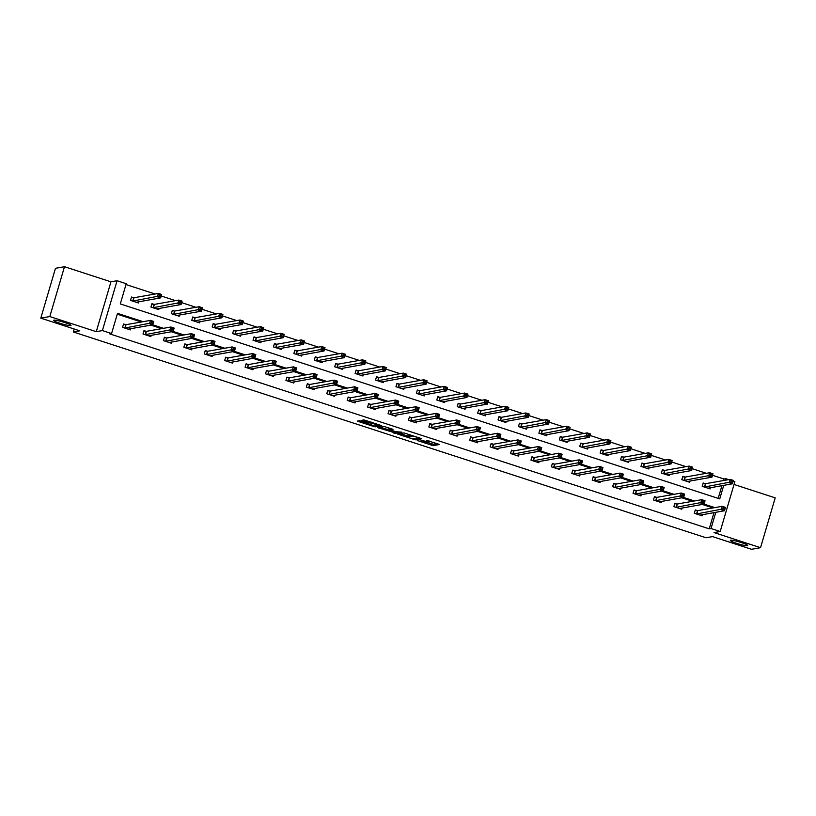 <?xml version="1.0" encoding="UTF-8"?>
<svg xmlns="http://www.w3.org/2000/svg" width="816" height="816" viewBox="0 0 816 816"><rect width="100%" height="100%" fill="white"/><g stroke="black" fill="none" stroke-linecap="round" stroke-linejoin="round"><path stroke-width="1.22" d="M417.231 440.507L433.174 445.638L439.589 444.485L426.238 440.252A4.447 0.53 -163.6 0 1 429.359 441.711A4.447 0.53 -163.6 0 1 429.216 441.793L428.686 441.884A4.447 0.53 -163.6 0 1 423.443 440.752L420.526 439.926L422.943 440.834A4.447 0.53 -163.6 0 1 426.074 442.292A4.447 0.53 -163.6 0 1 425.921 442.374L425.391 442.466A4.447 0.53 -163.6 0 1 420.148 441.334L417.231 440.507M70.696 325.615A9.047 1.071 -163.6 0 0 71.002 325.441A9.047 1.071 -163.6 0 0 63.638 322.167A9.047 1.071 -163.6 0 0 53.948 320.158A9.047 1.071 -163.6 0 0 53.642 320.331A9.047 1.071 -163.6 0 0 61.006 323.605A9.047 1.071 -163.6 0 0 70.696 325.615M747.385 545.69A9.047 1.071 -163.6 0 0 747.691 545.516A9.047 1.071 -163.6 0 0 740.326 542.242A9.047 1.071 -163.6 0 0 730.636 540.233A9.047 1.071 -163.6 0 0 730.33 540.406A9.047 1.071 -163.6 0 0 737.695 543.68A9.047 1.071 -163.6 0 0 747.385 545.69M360.988 421.087L359.356 420.73L357.52 421.076L358.499 421.525L373.657 426.462L375.299 426.819L381.715 425.666L363.936 419.924L361.774 420.301L362.712 420.781L378.91 425.228L374.585 426.034L360.988 421.087M40.8 318.148L55.468 268.301L64.484 266.71L49.807 316.557L40.8 318.148L79.805 330.837L73.318 331.979L706.024 537.754L712.511 536.602L751.516 549.29L760.532 547.699L714.061 532.583L720.191 531.502L711.032 528.523L709.226 528.839L109.762 333.887L111.568 333.56L102.398 330.582L117.076 280.735L126.235 283.713L120.289 303.929L719.753 498.882L723.741 485.326M49.807 316.557L96.278 331.663L102.398 330.582M397.525 434.041L415.252 439.814L421.668 438.661L403.889 432.919L397.525 434.041M393.771 432.49L377.502 427.574L383.918 426.421L393.016 429.338M392.975 429.369L390.344 429.848L395.627 431.705L401.778 432.154L395.27 433.316L393.638 432.959M760.532 547.699L775.2 497.852L734.033 484.459M74.195 329.011L73.318 331.979M709.226 528.839L714.01 512.591M713.021 507.929L702.229 504.421M692.6 501.289L681.819 497.78M672.18 494.649L661.399 491.14M651.76 488.009L640.978 484.5M631.349 481.369L620.558 477.86M610.929 474.728L600.137 471.22M590.509 468.088L579.717 464.579M570.088 461.448L559.307 457.939M549.668 454.808L538.886 451.299M529.258 448.168L518.466 444.659M508.837 441.527L498.046 438.019M488.417 434.887L477.625 431.378M467.996 428.247L457.215 424.738M447.576 421.607L436.795 418.098M427.166 414.967L416.374 411.458M406.745 408.326L395.954 404.818M386.325 401.686L375.533 398.177M365.905 395.046L355.123 391.537M345.484 388.406L334.703 384.897M325.074 381.766L314.282 378.257M304.654 375.125L293.862 371.617M284.233 368.485L273.442 364.976M263.813 361.845L253.031 358.336M243.392 355.205L232.611 351.696M222.972 348.554L212.191 345.056M202.562 341.914L191.77 338.416M182.141 335.274L171.35 331.765M161.721 328.634L150.94 325.125M141.301 321.994L117.269 314.18M697.415 510.602L695.293 509.918L694.304 513.284L702.158 515.845L702.515 514.631M676.994 503.962L674.873 503.278L673.883 506.644L681.737 509.194L682.094 507.991M656.574 497.321L654.452 496.638L653.463 500.004L661.317 502.554L661.674 501.35M636.154 490.681L634.032 489.998L633.043 493.364L640.897 495.914L641.254 494.7M615.733 484.041L613.622 483.358L612.632 486.724L620.476 489.274L620.833 488.06M595.323 477.401L593.201 476.717L592.212 480.083L600.066 482.633L600.423 481.42M574.903 470.761L572.781 470.077L571.792 473.443L579.646 475.993L580.003 474.779M554.482 464.12L552.361 463.437L551.371 466.803L559.225 469.353L559.582 468.139M534.062 457.48L531.94 456.797L530.951 460.163L538.805 462.713L539.162 461.499M513.641 450.84L511.53 450.157L510.53 453.523L518.384 456.073L518.741 454.859M493.231 444.2L491.11 443.516L490.12 446.882L497.974 449.432L498.331 448.219M472.811 437.56L470.689 436.876L469.7 440.242L477.554 442.792L477.911 441.578M452.39 430.919L450.269 430.226L449.279 433.602L457.133 436.152L457.49 434.938M431.97 424.279L429.848 423.586L428.859 426.962L436.713 429.512L437.07 428.298M411.55 417.639L409.438 416.945L408.439 420.322L416.293 422.872L416.65 421.658M391.139 410.999L389.018 410.305L388.028 413.681L395.882 416.231L396.239 415.018M370.719 404.359L368.597 403.665L367.608 407.041L375.462 409.591L375.819 408.377M350.299 397.718L348.177 397.025L347.188 400.401L355.042 402.951L355.399 401.737M329.878 391.078L327.757 390.385L326.767 393.751L334.621 396.311L334.978 395.097M309.458 384.438L307.346 383.744L306.347 387.11L314.201 389.671L314.558 388.457M289.037 377.798L286.926 377.104L285.937 380.47L293.791 383.03L294.148 381.817M268.627 371.158L266.506 370.464L265.516 373.83L273.37 376.39L273.727 375.176M248.207 364.517L246.085 363.824L245.096 367.19L252.95 369.75L253.307 368.536M227.786 357.877L225.665 357.184L224.675 360.55L232.529 363.11L232.886 361.896M207.366 351.237L205.255 350.543L204.255 353.909L212.109 356.47L212.466 355.256M186.946 344.597L184.834 343.903L183.845 347.269L191.689 349.829L192.046 348.616M166.535 337.957L164.414 337.263L163.424 340.629L171.278 343.189L171.635 341.975M146.115 331.316L143.993 330.623L143.004 333.989L150.858 336.549L151.215 335.335M125.695 324.666L123.573 323.983L122.584 327.349L130.438 329.909L130.795 328.695M723.445 480.553L723.894 478.992L712.511 475.289M706.411 473.311L692.09 468.649M685.991 466.67L671.68 462.009M665.57 460.03L651.26 455.369M645.16 453.39L630.839 448.729M624.74 446.75L610.419 442.088M604.319 440.11L589.999 435.448M583.899 433.469L569.588 428.808M563.479 426.829L549.168 422.168M543.068 420.179L528.748 415.528M522.648 413.539L508.327 408.887M502.228 406.898L487.907 402.247M481.807 400.258L467.497 395.607M461.387 393.618L447.076 388.967M440.977 386.978L426.656 382.327M420.556 380.338L406.235 375.686M400.136 373.697L385.815 369.046M379.715 367.057L365.405 362.406M359.295 360.417L344.984 355.766M338.885 353.777L324.564 349.126M318.464 347.137L304.144 342.485M298.044 340.496L283.723 335.845M277.624 333.856L263.313 329.205M257.203 327.216L242.893 322.555M236.783 320.576L222.472 315.914M216.373 313.936L202.052 309.274M195.952 307.295L181.631 302.634M175.532 300.655L161.211 295.994M155.111 294.015L125.99 284.539M718.192 498.382L721.936 485.653M705.34 483.664L703.219 482.97L702.229 486.346L710.083 488.896L710.44 487.682M684.92 477.023L682.808 476.33L681.809 479.696L689.663 482.256L690.02 481.042M664.499 470.383L662.388 469.69L661.399 473.056L669.253 475.616L669.61 474.402M644.089 463.743L641.968 463.049L640.978 466.415L648.832 468.976L649.189 467.762M623.669 457.103L621.547 456.409L620.558 459.775L628.412 462.335L628.769 461.122M603.248 450.463L601.127 449.769L600.137 453.135L607.991 455.695L608.348 454.481M582.828 443.822L580.717 443.129L579.717 446.495L587.571 449.055L587.928 447.841M562.408 437.182L560.296 436.489L559.307 439.855L567.151 442.415L567.508 441.201M541.997 430.542L539.876 429.848L538.886 433.214L546.74 435.775L547.097 434.561M521.577 423.902L519.455 423.208L518.466 426.574L526.32 429.134L526.677 427.921M501.157 417.262L499.035 416.568L498.046 419.934L505.9 422.494L506.257 421.28M480.736 410.611L478.625 409.928L477.625 413.294L485.479 415.854L485.836 414.64M460.316 403.971L458.204 403.288L457.215 406.654L465.059 409.204L465.416 408M439.906 397.331L437.784 396.647L436.795 400.013L444.649 402.563L445.006 401.36M419.485 390.691L417.364 390.007L416.374 393.373L424.228 395.923L424.585 394.709M399.065 384.05L396.943 383.367L395.954 386.733L403.808 389.283L404.165 388.069M378.644 377.41L376.523 376.727L375.533 380.093L383.387 382.643L383.744 381.429M358.224 370.77L356.113 370.087L355.113 373.453L362.967 376.003L363.324 374.789M337.814 364.13L335.692 363.446L334.703 366.812L342.557 369.362L342.914 368.149M317.393 357.49L315.272 356.806L314.282 360.172L322.136 362.722L322.493 361.508M296.973 350.849L294.851 350.166L293.862 353.532L301.716 356.082L302.073 354.868M276.553 344.209L274.431 343.526L273.442 346.892L281.296 349.442L281.653 348.228M256.132 337.569L254.021 336.886L253.021 340.252L260.875 342.802L261.232 341.588M235.722 330.929L233.6 330.235L232.611 333.611L240.465 336.161L240.822 334.948M215.302 324.289L213.18 323.595L212.191 326.971L220.045 329.521L220.402 328.307M194.881 317.648L192.76 316.955L191.77 320.331L199.624 322.881L199.981 321.667M174.461 311.008L172.339 310.315L171.35 313.691L179.204 316.241L179.561 315.027M154.04 304.368L151.929 303.674L150.929 307.051L158.783 309.601L159.14 308.387M133.62 297.728L131.509 297.034L130.519 300.41L138.373 302.96L138.73 301.747M96.278 331.663L110.945 281.816L64.484 266.71M110.945 281.816L117.076 280.735M723.894 478.992L725.699 478.676L728.637 479.635M733.176 481.103L734.859 481.654L720.191 531.502M143.106 321.677L117.514 313.354L111.568 333.56M714.826 507.613L704.035 504.104L679.616 508.511M694.406 500.973L683.614 497.464L659.195 501.871M673.985 494.333L663.194 490.824L638.775 495.149M653.565 487.693L642.773 484.184L618.365 488.59M633.145 481.052L622.363 477.544L597.944 481.95M612.734 474.412L601.943 470.903L577.524 475.31M592.314 467.772L581.522 464.263L557.104 468.67M571.894 461.132L561.102 457.623L536.673 461.948M551.473 454.492L540.682 450.983L516.273 455.389M531.053 447.851L520.271 444.343L495.853 448.749M510.632 441.211L499.851 437.702L475.432 442.109M490.222 434.571L479.431 431.062L455.012 435.469M469.802 427.931L459.01 424.422L434.581 428.737M449.381 421.291L438.59 417.782L414.181 422.178M428.961 414.65L418.18 411.142L393.761 415.538M408.541 408.01L397.759 404.501L373.34 408.898M388.13 401.37L377.339 397.861L352.91 402.176M367.71 394.73L356.918 391.221L332.5 395.617M347.29 388.079L336.498 384.571L312.089 388.977M326.869 381.439L316.088 377.93M306.449 374.799L295.667 371.29L271.249 375.697M286.039 368.159L275.247 364.65L250.818 368.975M265.618 361.519L254.827 358.01L230.408 362.416M245.198 354.878L234.406 351.37L209.998 355.776M224.777 348.238L213.996 344.729L189.577 349.136M204.357 341.598L193.576 338.089L169.157 342.496M183.947 334.958L173.155 331.449L148.726 335.774M163.526 328.318L152.735 324.809L128.306 329.134M711.032 528.523L715.816 512.275M725.24 480.226L725.699 478.676M426.146 442.048L433.571 444.292L437.356 443.618M400.105 433.582L407.918 436.121M412.692 438.906L419.434 438.172L416.915 437.223A4.447 0.53 -163.6 0 0 411.672 436.091L407.857 436.764A4.447 0.53 -163.6 0 0 407.704 436.846A4.447 0.53 -163.6 0 0 410.836 438.304L412.692 438.906M407.704 436.846L408.102 435.499A4.447 0.53 -163.6 0 1 408.255 435.418L410.754 434.969M387.814 429.583L380.134 427.084M387.712 430.297L394.587 432.531L396.107 432.245L390.823 430.389L387.712 430.297L388.11 428.951L387.58 430.369M390.629 428.869L389.579 428.686L389.181 430.032M388.11 428.951L389.579 428.686M707.962 488.203L732.38 483.806L729.106 482.735L730.106 479.369L705.697 483.684L703.096 483.388M731.258 480.614L730.106 479.369L733.37 480.43L732.38 483.806L732.564 481.042L731.258 480.614L730.861 481.96L732.166 482.389M730.861 481.96L704.351 487.03M732.564 481.042L733.37 480.43M695.171 510.337L697.772 510.632L722.17 506.318L725.444 507.379L724.455 510.745L700.036 515.151M724.241 509.337L724.455 510.745L721.181 509.684L722.17 506.318L723.323 507.562L722.925 508.909L724.241 509.337L724.628 507.991L723.323 507.562M696.415 513.978L722.925 508.909M725.444 507.379L724.628 507.991M687.541 481.481L711.96 477.166L708.696 476.095L709.685 472.729L685.287 477.044L682.686 476.748M710.838 473.974L709.685 472.729L712.96 473.79L711.96 477.166L712.144 474.402L710.838 473.974L710.44 475.32L711.746 475.748M710.44 475.32L683.93 480.389M712.144 474.402L712.96 473.79M667.131 474.922L691.55 470.526L688.276 469.455L689.265 466.089L664.867 470.404L662.266 470.108M690.418 467.333L689.265 466.089L692.539 467.15L691.55 470.526L691.723 467.762L690.418 467.333L690.02 468.68L691.325 469.108M690.02 468.68L663.51 473.749M691.723 467.762L692.539 467.15M704.035 504.104L700.76 503.044L701.75 499.678L705.024 500.738L704.035 504.104L704.218 501.35L702.902 500.922L702.505 502.268L703.82 502.697M676.005 507.338L702.505 502.268M674.75 503.696L677.351 503.992L701.75 499.678L702.902 500.922M705.024 500.738L704.218 501.35M683.614 497.464L680.34 496.403L681.329 493.037L684.604 494.098L683.614 497.464L683.798 494.71L682.482 494.282L682.094 495.628L683.4 496.057M655.585 500.698L682.094 495.628M654.33 497.056L656.931 497.352L681.329 493.037L682.482 494.282M684.604 494.098L683.798 494.71M646.711 468.282L671.129 463.886L667.855 462.815L668.845 459.449L644.446 463.763L641.845 463.468M669.997 460.693L668.845 459.449L672.119 460.51L671.129 463.886L671.303 461.122L669.997 460.693L669.599 462.04L670.915 462.468M669.599 462.04L643.09 467.109M671.303 461.122L672.119 460.51M626.29 461.642L650.709 457.235L647.435 456.175L648.424 452.809L624.026 457.123L621.425 456.827M649.577 454.053L648.424 452.809L651.698 453.869L650.709 457.235L650.893 454.481L649.577 454.053L649.179 455.399L650.495 455.828M649.179 455.399L622.679 460.469M650.893 454.481L651.698 453.869M605.87 455.002L630.289 450.595L627.014 449.534L628.004 446.168L603.605 450.483L601.004 450.187M629.167 447.413L628.004 446.168L631.278 447.229L630.289 450.595L630.472 447.841L629.167 447.413L628.769 448.759L630.074 449.188M628.769 448.759L602.259 453.829M630.472 447.841L631.278 447.229M663.194 490.824L659.92 489.763L660.919 486.397L664.183 487.458L663.194 490.824L663.377 488.07L662.072 487.642L661.674 488.988L662.98 489.416M635.164 494.057L661.674 488.988M633.91 490.416L636.511 490.712L660.919 486.397L662.072 487.642M664.183 487.458L663.377 488.07M642.773 484.184L639.509 483.123L640.499 479.757L643.773 480.818L642.773 484.184L642.957 481.43L641.651 481.001L641.254 482.348L642.559 482.776M614.744 487.417L641.254 482.348M613.499 483.776L616.1 484.072L640.499 479.757L641.651 481.001M643.773 480.818L642.957 481.43M622.363 477.544L619.089 476.483L620.078 473.117L623.353 474.178L622.363 477.544L622.537 474.779L621.231 474.361L620.833 475.708L622.139 476.136M594.323 480.767L620.833 475.708M593.079 477.136L595.68 477.431L620.078 473.117L621.231 474.361M623.353 474.178L622.537 474.779M585.46 448.361L609.868 443.955L606.604 442.894L607.594 439.528L583.185 443.843L580.594 443.547M608.746 440.773L607.594 439.528L610.858 440.589L609.868 443.955L610.052 441.201L608.746 440.773L608.348 442.119L609.654 442.547M608.348 442.119L581.839 447.188M610.052 441.201L610.858 440.589M601.943 470.903L598.669 469.843L599.658 466.466L602.932 467.537L601.943 470.903L602.126 468.139L600.811 467.721L600.413 469.067L601.729 469.496M573.913 474.127L600.413 469.067M572.659 470.495L575.26 470.781L599.658 466.466L600.811 467.721M602.932 467.537L602.126 468.139M565.029 441.64L589.458 437.315L586.184 436.254L587.173 432.888L562.775 437.203L560.174 436.907M588.326 434.132L587.173 432.888L590.447 433.949L589.458 437.315L589.631 434.561L588.326 434.132L587.928 435.479L589.234 435.907M587.928 435.479L561.418 440.548M589.631 434.561L590.447 433.949M581.522 464.263L578.248 463.202L579.238 459.826L582.512 460.897L581.522 464.263L581.706 461.499L580.39 461.081L580.003 462.427L581.308 462.856M553.493 467.486L580.003 462.427M552.238 463.855L554.839 464.141L579.238 459.826L580.39 461.081M582.512 460.897L581.706 461.499M544.619 435.081L569.038 430.675L565.763 429.614L566.753 426.248L542.354 430.562L539.753 430.267M567.905 427.492L566.753 426.248L570.027 427.309L569.038 430.675L569.211 427.921L567.905 427.492L567.508 428.839L568.823 429.267M567.508 428.839L540.998 433.908M569.211 427.921L570.027 427.309M561.102 457.623L557.828 456.562L558.827 453.186L562.091 454.257L561.102 457.623L561.286 454.859L559.98 454.441L559.582 455.787L560.888 456.205M533.072 460.846L559.582 455.787M531.818 457.215L534.419 457.501L558.827 453.186L559.98 454.441M562.091 454.257L561.286 454.859M524.198 428.441L548.617 424.034L545.343 422.974L546.332 419.608L521.934 423.922L519.333 423.626M547.485 420.852L546.332 419.608L549.607 420.668L548.617 424.034L548.801 421.28L547.485 420.852L547.087 422.198L548.403 422.627M547.087 422.198L520.588 427.268M548.801 421.28L549.607 420.668M540.682 450.983L537.418 449.922L538.407 446.546L541.681 447.617L540.682 450.983L540.865 448.219L539.56 447.8L539.162 449.147L540.467 449.565M512.652 454.206L539.162 449.147M511.408 450.575L514.009 450.86L538.407 446.546L539.56 447.8M541.681 447.617L540.865 448.219M503.778 421.801L528.197 417.394L524.923 416.333L525.912 412.967L501.514 417.282L498.913 416.986M527.065 414.212L525.912 412.967L529.186 414.028L528.197 417.394L528.38 414.64L527.065 414.212L526.677 415.558L527.983 415.987M526.677 415.558L500.167 420.628M528.38 414.64L529.186 414.028M520.271 444.343L516.997 443.282L517.987 439.906L521.261 440.977L520.271 444.343L520.445 441.578L519.139 441.16L518.741 442.507L520.047 442.925M492.232 447.566L518.741 442.507M490.987 443.924L493.588 444.22L517.987 439.906L519.139 441.16M521.261 440.977L520.445 441.578M483.368 415.16L507.776 410.754L504.502 409.693L505.502 406.327L481.093 410.642L478.492 410.346M506.654 407.572L505.502 406.327L508.766 407.388L507.776 410.754L507.96 408L506.654 407.572L506.257 408.918L507.562 409.346M506.257 408.918L479.747 413.987M507.96 408L508.766 407.388M499.851 437.702L496.577 436.642L497.566 433.265L500.84 434.336L499.851 437.702L500.035 434.938L498.719 434.52L498.321 435.866L499.637 436.285M471.821 440.926L498.321 435.866M470.567 437.284L473.168 437.58L497.566 433.265L498.719 434.52M500.84 434.336L500.035 434.938M462.937 408.439L487.356 404.114L484.092 403.053L485.081 399.687L460.683 404.002L458.082 403.706M486.234 400.931L485.081 399.687L488.356 400.748L487.356 404.114L487.54 401.36L486.234 400.931L485.836 402.278L487.142 402.706M485.836 402.278L459.326 407.347M487.54 401.36L488.356 400.748M479.431 431.062L476.156 429.991L477.146 426.625L480.42 427.696L479.431 431.062L479.614 428.298L478.298 427.88L477.911 429.226L479.216 429.644M451.401 434.285L477.911 429.226M450.146 430.644L452.747 430.94L477.146 426.625L478.298 427.88M480.42 427.696L479.614 428.298M442.527 401.88L466.946 397.474L463.672 396.413L464.661 393.047L440.263 397.361L437.662 397.066M465.814 394.291L464.661 393.047L467.935 394.108L466.946 397.474L467.119 394.72L465.814 394.291L465.416 395.638L466.732 396.066M465.416 395.638L438.906 400.707M467.119 394.72L467.935 394.108M459.01 424.422L455.736 423.351L456.736 419.985L460 421.056L459.01 424.422L459.194 421.658L457.888 421.229L457.49 422.586L458.796 423.004M430.981 427.645L457.49 422.586M429.726 424.004L432.327 424.3L456.736 419.985L457.888 421.229M460 421.056L459.194 421.658M422.107 395.24L446.525 390.833L443.251 389.773L444.241 386.407L419.842 390.721L417.241 390.425M445.393 387.651L444.241 386.407L447.515 387.467L446.525 390.833L446.709 388.079L445.393 387.651L444.995 388.997L446.311 389.426M444.995 388.997L418.496 394.067M446.709 388.079L447.515 387.467M438.59 417.782L435.326 416.711L436.315 413.345L439.589 414.416L438.59 417.782L438.773 415.018L437.468 414.589L437.07 415.946L438.376 416.364M410.56 421.005L437.07 415.946M409.316 417.364L411.917 417.659L436.315 413.345L437.468 414.589M439.589 414.416L438.773 415.018M401.686 388.6L426.105 384.193L422.831 383.132L423.82 379.766L399.422 384.081L396.821 383.785M424.973 381.011L423.82 379.766L427.094 380.827L426.105 384.193L426.289 381.439L424.973 381.011L424.585 382.357L425.891 382.786M424.585 382.357L398.075 387.427M426.289 381.439L427.094 380.827M418.18 411.142L414.905 410.071L415.895 406.705L419.169 407.776L418.18 411.142L418.353 408.377L417.047 407.949L416.65 409.295L417.955 409.724M390.14 414.365L416.65 409.295M388.895 410.723L391.496 411.019L415.895 406.705L417.047 407.949M419.169 407.776L418.353 408.377M381.276 381.959L405.685 377.553L402.41 376.492L403.41 373.126L379.001 377.441L376.4 377.145M404.563 374.371L403.41 373.126L406.674 374.187L405.685 377.553L405.868 374.789L404.563 374.371L404.165 375.717L405.47 376.145M404.165 375.717L377.655 380.776M405.868 374.789L406.674 374.187M397.759 404.501L394.485 403.43L395.474 400.064L398.749 401.125L397.759 404.501L397.933 401.737L396.627 401.309L396.229 402.655L397.545 403.084M369.73 407.725L396.229 402.655M368.475 404.083L371.076 404.379L395.474 400.064L396.627 401.309M398.749 401.125L397.933 401.737M360.856 375.319L385.264 370.913L382 369.852L382.99 366.476L358.591 370.79L355.99 370.505M384.142 367.73L382.99 366.476L386.264 367.547L385.264 370.913L385.448 368.149L384.142 367.73L383.744 369.077L385.05 369.505M383.744 369.077L357.235 374.136M385.448 368.149L386.264 367.547M377.339 397.861L374.065 396.79L375.054 393.424L378.328 394.485L377.339 397.861L377.522 395.097L376.207 394.669L375.809 396.015L377.125 396.443M349.309 401.084L375.809 396.015M348.055 397.443L350.656 397.739L375.054 393.424L376.207 394.669M378.328 394.485L377.522 395.097M340.435 368.679L364.854 364.273L361.58 363.212L362.569 359.836L338.171 364.15L335.57 363.865M363.722 361.09L362.569 359.836L365.843 360.907L364.854 364.273L365.027 361.508L363.722 361.09L363.324 362.437L364.63 362.855M363.324 362.437L336.814 367.496M365.027 361.508L365.843 360.907M356.918 391.221L353.644 390.15L354.644 386.784L357.908 387.845L356.918 391.221L357.102 388.457L355.796 388.028L355.399 389.375L356.704 389.803M328.889 394.444L355.399 389.375M327.634 390.803L330.235 391.099L354.644 386.784L355.796 388.028M357.908 387.845L357.102 388.457M320.015 362.039L344.434 357.632L341.159 356.572L342.149 353.195L317.75 357.51L315.149 357.224M343.301 354.45L342.149 353.195L345.423 354.266L344.434 357.632L344.617 354.868L343.301 354.45L342.904 355.796L344.219 356.215M342.904 355.796L316.404 360.856M344.617 354.868L345.423 354.266M336.498 384.581L333.234 383.51L334.223 380.144L337.498 381.205L336.498 384.581L336.682 381.817L335.376 381.388L334.978 382.735L336.284 383.163M308.468 387.804L334.978 382.735M307.224 384.163L309.825 384.458L334.223 380.144L335.376 381.388M337.498 381.205L336.682 381.817M299.594 355.399L324.013 350.992L320.739 349.931L321.728 346.555L297.33 350.87L294.729 350.584M322.881 347.81L321.728 346.555L325.003 347.626L324.013 350.992L324.197 348.228L322.881 347.81L322.493 349.156L323.799 349.574M322.493 349.156L295.984 354.215M324.197 348.228L325.003 347.626M286.804 377.522L289.405 377.818L313.803 373.504L317.077 374.564L316.088 377.941L291.669 382.337M315.863 376.523L316.088 377.941L312.814 376.87L313.803 373.504L314.956 374.748L314.558 376.094L315.863 376.523L316.261 375.176L314.956 374.748M288.048 381.164L314.558 376.094M317.077 374.564L316.261 375.176M279.164 348.677L303.593 344.352L300.319 343.291L301.318 339.915L276.91 344.23L274.309 343.934M302.471 341.17L301.318 339.915L304.582 340.986L303.593 344.352L303.776 341.588L302.471 341.17L302.073 342.516L303.379 342.934M302.073 342.516L275.563 347.575M303.776 341.588L304.582 340.986M295.667 371.29L292.393 370.229L293.383 366.863L296.657 367.924L295.667 371.29L295.841 368.536L294.535 368.108L294.137 369.454L295.453 369.883M267.628 374.524L294.137 369.454M266.383 370.882L268.984 371.178L293.383 366.863L294.535 368.108M296.657 367.924L295.841 368.536M258.764 342.118L283.172 337.712L279.908 336.651L280.898 333.275L256.499 337.589L253.898 337.294M282.05 334.529L280.898 333.275L284.172 334.346L283.172 337.712L283.356 334.948L282.05 334.529L281.653 335.876L282.958 336.294M281.653 335.876L255.143 340.935M283.356 334.948L284.172 334.346M275.247 364.65L271.973 363.589L272.962 360.223L276.236 361.284L275.247 364.65L275.431 361.896L274.115 361.468L273.717 362.814L275.033 363.242M247.217 367.883L273.717 362.814M245.963 364.242L248.564 364.538L272.962 360.223L274.115 361.468M276.236 361.284L275.431 361.896M238.343 335.478L262.762 331.072L259.488 330.001L260.477 326.635L236.079 330.949L233.478 330.653M261.63 327.889L260.477 326.635L263.752 327.706L262.762 331.072L262.936 328.307L261.63 327.889L261.232 329.236L262.538 329.654M261.232 329.236L234.722 334.295M262.936 328.307L263.752 327.706M254.827 358.01L251.552 356.949L252.542 353.583L255.816 354.644L254.827 358.01L255.01 355.256L253.705 354.827L253.307 356.174L254.612 356.602M226.797 361.243L253.307 356.174M225.542 357.602L228.143 357.898L252.542 353.583L253.705 354.827M255.816 354.644L255.01 355.256M217.923 328.838L242.342 324.431L239.068 323.36L240.057 319.994L215.659 324.309L213.058 324.013M241.21 321.239L240.057 319.994L243.331 321.065L242.342 324.431L242.525 321.667L241.21 321.239L240.812 322.595L242.128 323.014M240.812 322.595L214.312 327.655M242.525 321.667L243.331 321.065M234.406 351.37L231.142 350.309L232.132 346.943L235.396 348.004L234.406 351.37L234.59 348.616L233.284 348.187L232.886 349.534L234.192 349.962M206.377 354.603L232.886 349.534M205.122 350.962L207.723 351.257L232.132 346.943L233.284 348.187M235.396 348.004L234.59 348.616M197.503 322.187L221.921 317.791L218.647 316.72L219.637 313.354L195.238 317.669L192.637 317.373M220.789 314.599L219.637 313.354L222.911 314.425L221.921 317.791L222.105 315.027L220.789 314.599L220.391 315.955L221.707 316.373M220.391 315.955L193.892 321.014M222.105 315.027L222.911 314.425M213.986 344.729L210.722 343.669L211.711 340.303L214.985 341.363L213.986 344.729L214.169 341.975L212.864 341.547L212.466 342.893L213.772 343.322M185.956 347.963L212.466 342.893M184.712 344.321L187.313 344.617L211.711 340.303L212.864 341.547M214.985 341.363L214.169 341.975M177.072 315.466L201.501 311.151L198.227 310.08L199.226 306.714L174.818 311.029L172.217 310.733M200.379 307.958L199.226 306.714L202.49 307.775L201.501 311.151L201.685 308.387L200.379 307.958L199.981 309.305L201.287 309.733M199.981 309.305L173.471 314.374M201.685 308.387L202.49 307.775M193.576 338.089L190.301 337.028L191.291 333.662L194.565 334.723L193.576 338.089L193.749 335.335L192.443 334.907L192.046 336.253L193.361 336.682M165.536 341.323L192.046 336.253M164.291 337.681L166.892 337.977L191.291 333.662L192.443 334.907M194.565 334.723L193.749 335.335M156.672 308.907L181.081 304.511L177.817 303.44L178.806 300.074L154.408 304.388L151.807 304.093M179.959 301.318L178.806 300.074L182.08 301.135L181.081 304.511L181.264 301.747L179.959 301.318L179.561 302.665L180.866 303.093M179.561 302.665L153.051 307.734M181.264 301.747L182.08 301.135M173.155 331.449L169.881 330.388L170.87 327.022L174.145 328.083L173.155 331.449L173.339 328.695L172.023 328.267L171.625 329.613L172.941 330.041M145.126 334.682L171.625 329.613M143.871 331.041L146.472 331.337L170.87 327.022L172.023 328.267M174.145 328.083L173.339 328.695M136.252 302.267L160.67 297.871L157.396 296.8L158.386 293.434L133.987 297.748L131.386 297.452M159.538 294.678L158.386 293.434L161.66 294.494L160.67 297.871L160.844 295.106L159.538 294.678L159.14 296.024L160.446 296.453M159.14 296.024L132.631 301.094M160.844 295.106L161.66 294.494M152.735 324.809L149.461 323.748L150.45 320.382L153.724 321.443L152.735 324.809L152.918 322.055L151.603 321.626L151.215 322.973L152.521 323.401M124.705 328.042L151.215 322.973M123.451 324.401L126.052 324.697L150.45 320.382L151.603 321.626M153.724 321.443L152.918 322.055M433.571 444.292L433.174 445.638M431.929 443.935L431.542 445.281M415.538 438.855L415.252 439.814M398.657 433.847L398.453 434.52M411.896 435.346L411.672 436.091M408.255 435.418L407.857 436.764M378.675 427.349L378.481 428.023M390.344 429.848L390.742 428.502L390.385 429.818M395.556 432.358L395.27 433.316M372.096 422.402L371.902 423.065M371.178 422.096L370.831 423.249M369.587 421.586L369.199 422.892M362.906 420.107L362.712 420.781M375.574 425.86L375.299 426.819M358.703 420.852L358.499 421.525M705.697 483.684L704.708 487.05M705.473 483.674L704.483 487.05M696.548 513.988L697.537 510.622M696.782 513.998L697.772 510.632M685.287 477.044L684.287 480.41M685.052 477.034L684.063 480.41M664.867 470.404L663.877 473.77M664.632 470.393L663.643 473.77M676.127 507.348L677.127 503.982M676.362 507.358L677.351 503.992M655.717 500.708L656.707 497.342M655.942 500.718L656.931 497.352M644.446 463.763L643.457 467.129M644.212 463.753L643.222 467.129M624.026 457.123L623.036 460.489M623.801 457.113L622.802 460.479M603.605 450.483L602.616 453.849M603.381 450.473L602.392 453.839M635.297 494.068L636.286 490.702M635.521 494.078L636.511 490.712M614.876 487.427L615.866 484.061M615.101 487.438L616.1 484.072M594.456 480.787L595.445 477.421M594.691 480.797L595.68 477.431M583.185 443.843L582.196 447.209M582.961 443.833L581.971 447.199M574.036 474.147L575.035 470.781M574.27 474.157L575.26 470.781M562.775 437.203L561.775 440.569M562.54 437.192L561.551 440.558M553.625 467.507L554.615 464.141M553.85 467.517L554.839 464.141M542.354 430.562L541.365 433.928M542.12 430.552L541.13 433.918M533.205 460.867L534.194 457.501M533.429 460.877L534.419 457.501M521.934 423.922L520.945 427.288M521.71 423.912L520.71 427.278M512.785 454.226L513.774 450.86M513.009 454.237L514.009 450.86M501.514 417.282L500.524 420.648M501.289 417.272L500.3 420.638M492.364 447.586L493.354 444.22M492.599 447.596L493.588 444.22M481.093 410.642L480.104 414.008M480.869 410.632L479.879 413.998M471.944 440.946L472.943 437.58M472.178 440.956L473.168 437.58M460.683 404.002L459.683 407.368M460.448 403.991L459.459 407.357M451.534 434.306L452.523 430.94M451.758 434.306L452.747 430.94M440.263 397.361L439.273 400.727M440.028 397.351L439.039 400.717M431.113 427.666L432.103 424.3M431.338 427.666L432.327 424.3M419.842 390.721L418.853 394.087M419.618 390.711L418.618 394.077M410.693 421.025L411.682 417.659M410.917 421.025L411.917 417.659M399.422 384.081L398.432 387.447M399.197 384.071L398.208 387.437M390.272 414.385L391.262 411.009M390.507 414.385L391.496 411.019M379.001 377.441L378.012 380.807M378.777 377.431L377.788 380.797M369.852 407.745L370.841 404.369M370.087 407.745L371.076 404.379M358.591 370.79L357.592 374.167M358.357 370.79L357.367 374.156M349.432 401.105L350.431 397.729M349.666 401.105L350.656 397.739M338.171 364.15L337.181 367.526M337.936 364.15L336.947 367.516M329.021 394.465L330.011 391.088M329.246 394.465L330.235 391.099M317.75 357.51L316.761 360.886M317.526 357.51L316.526 360.876M308.601 387.824L309.59 384.448M308.825 387.824L309.825 384.458M297.33 350.87L296.341 354.246M297.106 350.87L296.116 354.236M288.181 381.184L289.17 377.808M288.415 381.184L289.405 377.818M276.91 344.23L275.92 347.606M276.685 344.23L275.696 347.596M267.76 374.534L268.75 371.168M267.995 374.544L268.984 371.178M256.499 337.589L255.5 340.966M256.265 337.589L255.275 340.955M247.34 367.894L248.339 364.528M247.574 367.904L248.564 364.538M236.079 330.949L235.09 334.315M235.844 330.949L234.855 334.315M226.93 361.253L227.919 357.887M227.154 361.264L228.143 357.898M215.659 324.309L214.669 327.675M215.424 324.309L214.435 327.675M206.509 354.613L207.499 351.247M206.734 354.623L207.723 351.257M195.238 317.669L194.249 321.035M195.014 317.669L194.014 321.035M186.089 347.973L187.078 344.607M186.313 347.983L187.313 344.617M174.818 311.029L173.828 314.395M174.593 311.018L173.604 314.395M165.668 341.333L166.658 337.967M165.903 341.343L166.892 337.977M154.408 304.388L153.408 307.754M154.173 304.378L153.184 307.754M145.248 334.693L146.248 331.327M145.483 334.703L146.472 331.337M133.987 297.748L132.998 301.114M133.753 297.738L132.763 301.114M124.838 328.052L125.827 324.686M125.062 328.063L126.052 324.697M426.289 441.548L426.074 442.292M429.542 441.079L429.359 441.711M367.761 423.29L367.588 423.871M379.073 424.667L378.91 425.228"/></g></svg>
